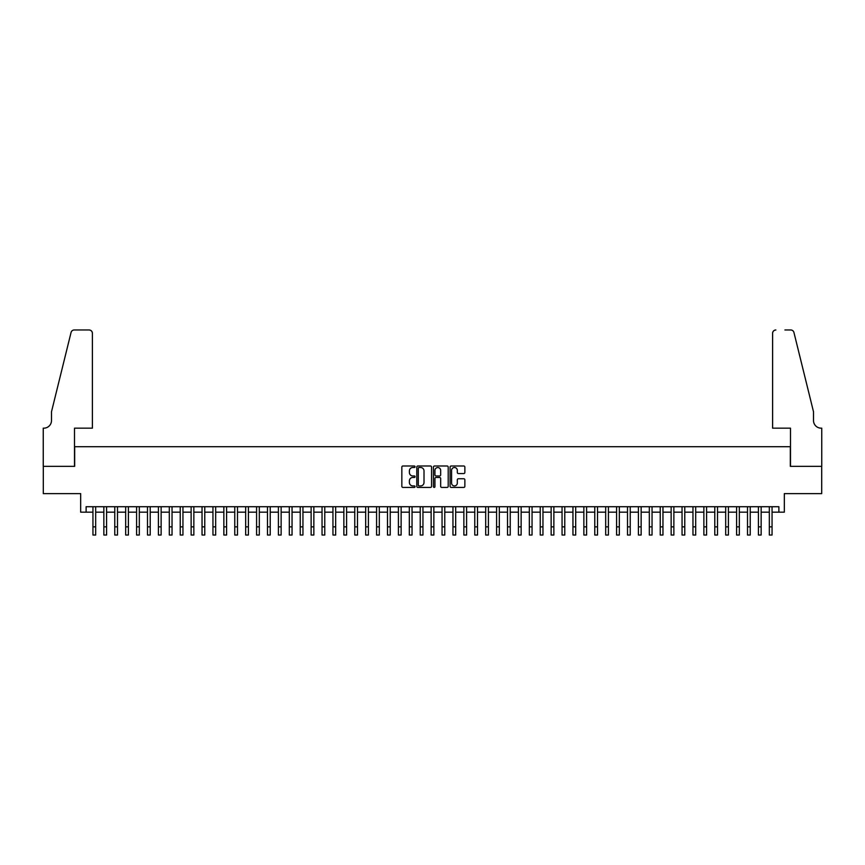 <?xml version="1.0" encoding="UTF-8"?>
<svg xmlns="http://www.w3.org/2000/svg" width="865" height="865" viewBox="0 0 865 865"><rect width="100%" height="100%" fill="white"/><g stroke="black" fill="none" stroke-linecap="round" stroke-linejoin="round"><path stroke-width="1.3" d="M415.049 466.754A0.746 0.746 0 0 0 414.292 465.997L402.917 465.997A1.07 1.07 0 0 0 401.847 467.078L401.847 486.346A1.07 1.07 0 0 0 402.917 487.417L414.292 487.417A0.746 0.746 0 0 0 415.049 486.671A0.746 0.746 0 0 0 414.292 485.925L412.821 485.925A3.428 3.428 0 0 1 409.394 482.497L409.394 480.886A3.428 3.428 0 0 1 412.821 477.458L414.292 477.458A0.746 0.746 0 0 0 415.049 476.712A0.746 0.746 0 0 0 414.292 475.966L412.821 475.966A3.428 3.428 0 0 1 409.394 472.539L409.394 470.928A3.428 3.428 0 0 1 412.821 467.5L414.292 467.5A0.746 0.746 0 0 0 415.049 466.754M463.791 473.555A1.07 1.07 0 0 0 464.862 472.485L464.862 467.078A1.07 1.07 0 0 0 463.791 465.997L451.162 465.997A1.07 1.07 0 0 0 450.092 467.078L450.092 486.346A1.07 1.07 0 0 0 451.162 487.417L463.791 487.417A1.07 1.07 0 0 0 464.862 486.346L464.862 479.815A1.07 1.07 0 0 0 463.791 478.745L458.385 478.745A1.07 1.07 0 0 0 457.315 479.815L457.315 483.059A2.865 2.865 0 0 1 454.449 485.925A2.865 2.865 0 0 1 451.584 483.059L451.584 470.365A2.865 2.865 0 0 1 454.449 467.5A2.865 2.865 0 0 1 457.315 470.365L457.315 472.485A1.07 1.07 0 0 0 458.385 473.555L463.791 473.555M86.122 512.167L86.122 506.717L778.878 506.717L778.878 512.167L784.328 512.167L784.328 493.623L821.696 493.623L821.696 466.343L790.329 466.343L790.329 446.708L74.671 446.708L74.671 466.343L43.304 466.343L43.304 493.623L80.672 493.623L80.672 512.167L92.944 512.167M431.559 467.078A1.07 1.07 0 0 0 430.489 465.997L417.86 465.997A1.07 1.07 0 0 0 416.789 467.078L416.789 486.346A1.07 1.07 0 0 0 417.86 487.417L430.489 487.417A1.07 1.07 0 0 0 431.559 486.346L431.559 467.078M434.511 465.997L447.14 465.997A1.07 1.07 0 0 1 448.211 467.078L448.211 486.346A1.07 1.07 0 0 1 447.14 487.417L441.734 487.417A1.07 1.07 0 0 1 440.663 486.346L440.663 478.529A1.07 1.07 0 0 0 439.593 477.458L436.003 477.458A1.07 1.07 0 0 0 434.933 478.529L434.933 486.671A0.746 0.746 0 0 1 434.187 487.417A0.746 0.746 0 0 1 433.441 486.671L433.441 467.078A1.07 1.07 0 0 1 434.511 465.997M95.669 512.167L103.854 512.167M106.579 512.167L114.764 512.167M117.489 512.167L125.674 512.167M128.398 512.167L136.583 512.167M139.308 512.167L147.493 512.167M150.218 512.167L158.403 512.167M161.128 512.167L169.313 512.167M172.038 512.167L180.223 512.167M182.947 512.167L191.133 512.167M193.857 512.167L202.042 512.167M204.767 512.167L212.952 512.167M215.677 512.167L223.851 512.167M226.587 512.167L234.761 512.167M237.497 512.167L245.671 512.167M248.406 512.167L256.581 512.167M259.316 512.167L267.49 512.167M270.226 512.167L278.4 512.167M281.136 512.167L289.31 512.167M292.046 512.167L300.22 512.167M302.945 512.167L311.13 512.167M313.854 512.167L322.039 512.167M324.764 512.167L332.949 512.167M335.674 512.167L343.859 512.167M346.584 512.167L354.769 512.167M357.494 512.167L365.679 512.167M368.404 512.167L376.589 512.167M379.313 512.167L387.498 512.167M390.223 512.167L398.408 512.167M401.133 512.167L409.318 512.167M412.043 512.167L420.228 512.167M422.953 512.167L431.138 512.167M433.862 512.167L442.047 512.167M444.772 512.167L452.957 512.167M455.682 512.167L463.867 512.167M466.592 512.167L474.777 512.167M477.502 512.167L485.687 512.167M488.411 512.167L496.596 512.167M499.321 512.167L507.506 512.167M510.231 512.167L518.416 512.167M521.141 512.167L529.326 512.167M532.051 512.167L540.236 512.167M542.961 512.167L551.146 512.167M553.87 512.167L562.055 512.167M564.78 512.167L572.954 512.167M575.69 512.167L583.864 512.167M586.6 512.167L594.774 512.167M597.51 512.167L605.684 512.167M608.419 512.167L616.594 512.167M619.329 512.167L627.503 512.167M630.239 512.167L638.413 512.167M641.149 512.167L649.323 512.167M652.048 512.167L660.233 512.167M662.958 512.167L671.143 512.167M673.867 512.167L682.053 512.167M684.777 512.167L692.962 512.167M695.687 512.167L703.872 512.167M706.597 512.167L714.782 512.167M717.507 512.167L725.692 512.167M728.416 512.167L736.602 512.167M739.326 512.167L747.511 512.167M750.236 512.167L758.421 512.167M761.146 512.167L769.331 512.167M772.056 512.167L778.878 512.167M419.038 467.5A0.746 0.746 0 0 0 418.282 468.246L418.282 485.168A0.746 0.746 0 0 0 419.038 485.925L420.585 485.925A3.428 3.428 0 0 0 424.012 482.497L424.012 470.928A3.428 3.428 0 0 0 420.585 467.5L419.038 467.5M440.663 470.419A2.865 2.865 0 0 0 437.798 467.554A2.865 2.865 0 0 0 434.933 470.419L434.933 474.885A1.07 1.07 0 0 0 436.003 475.966L439.593 475.966A1.07 1.07 0 0 0 440.663 474.885L440.663 470.419M92.944 526.839L95.669 526.839L95.669 535.024L92.944 535.024L92.944 506.717M95.669 526.839L95.669 506.717M92.393 428.164L92.393 333.252A3.276 3.276 0 0 0 89.127 329.976L74.228 329.976A3.276 3.276 0 0 0 71.06 332.463L51.489 411.794L51.489 420.531A7.634 7.634 0 0 1 43.845 428.164L43.25 428.164L43.25 466.343L74.509 466.343L74.509 428.164L92.393 428.164L92.393 333.252C92.187 331.273 91.095 330.181 89.127 329.976L80.067 329.976M71.06 332.463C71.892 330.668 71.892 330.668 71.06 332.463C71.892 330.668 71.892 330.668 71.06 332.463M51.489 420.531A7.634 7.634 0 0 1 43.845 428.164M772.607 428.164L772.607 333.252L772.607 428.164L790.491 428.164L790.491 466.343L821.75 466.343L821.75 428.164L821.155 428.164A7.634 7.634 0 0 1 813.511 420.531A7.634 7.634 0 0 0 821.155 428.164M807.51 387.477L793.94 332.463L813.511 411.794L813.511 420.531M784.933 329.976L790.772 329.976A3.276 3.276 0 0 1 793.94 332.463C793.108 330.668 793.108 330.668 793.94 332.463C793.108 330.668 793.108 330.668 793.94 332.463M775.873 329.976A3.276 3.276 0 0 0 772.607 333.252C772.813 331.273 773.905 330.181 775.873 329.976M103.854 535.024L106.579 535.024L103.854 535.024L103.854 506.717M106.579 535.024L106.579 506.717M114.764 535.024L117.489 535.024L114.764 535.024L114.764 506.717M117.489 535.024L117.489 506.717M125.674 535.024L128.398 535.024L125.674 535.024L125.674 506.717M128.398 535.024L128.398 506.717M136.583 535.024L139.308 535.024L136.583 535.024L136.583 506.717M139.308 535.024L139.308 506.717M147.493 535.024L150.218 535.024L147.493 535.024L147.493 506.717M150.218 535.024L150.218 506.717M158.403 535.024L161.128 535.024L158.403 535.024L158.403 506.717M161.128 535.024L161.128 506.717M169.313 535.024L172.038 535.024L169.313 535.024L169.313 506.717M172.038 535.024L172.038 506.717M180.223 535.024L182.947 535.024L180.223 535.024L180.223 506.717M182.947 535.024L182.947 506.717M191.133 535.024L193.857 535.024L191.133 535.024L191.133 506.717M193.857 535.024L193.857 506.717M202.042 535.024L204.767 535.024L202.042 535.024L202.042 506.717M204.767 535.024L204.767 506.717M212.952 535.024L215.677 535.024L212.952 535.024L212.952 506.717M215.677 535.024L215.677 506.717M223.851 535.024L226.587 535.024L223.851 535.024L223.851 506.717M226.587 535.024L226.587 506.717M234.761 535.024L237.497 535.024L234.761 535.024L234.761 506.717M237.497 535.024L237.497 506.717M245.671 535.024L248.406 535.024L245.671 535.024L245.671 506.717M248.406 535.024L248.406 506.717M256.581 535.024L259.316 535.024L256.581 535.024L256.581 506.717M259.316 535.024L259.316 506.717M267.49 535.024L270.226 535.024L267.49 535.024L267.49 506.717M270.226 535.024L270.226 506.717M278.4 535.024L281.136 535.024L278.4 535.024L278.4 506.717M281.136 535.024L281.136 506.717M289.31 535.024L292.046 535.024L289.31 535.024L289.31 506.717M292.046 535.024L292.046 506.717M300.22 535.024L302.945 535.024L300.22 535.024L300.22 506.717M302.945 535.024L302.945 506.717M311.13 535.024L313.854 535.024L311.13 535.024L311.13 506.717M313.854 535.024L313.854 506.717M322.039 535.024L324.764 535.024L322.039 535.024L322.039 506.717M324.764 535.024L324.764 506.717M332.949 535.024L335.674 535.024L332.949 535.024L332.949 506.717M335.674 535.024L335.674 506.717M343.859 535.024L346.584 535.024L343.859 535.024L343.859 506.717M346.584 535.024L346.584 506.717M354.769 535.024L357.494 535.024L354.769 535.024L354.769 506.717M357.494 535.024L357.494 506.717M365.679 535.024L368.404 535.024L365.679 535.024L365.679 506.717M368.404 535.024L368.404 506.717M376.589 535.024L379.313 535.024L376.589 535.024L376.589 506.717M379.313 535.024L379.313 506.717M387.498 535.024L390.223 535.024L387.498 535.024L387.498 506.717M390.223 535.024L390.223 506.717M398.408 535.024L401.133 535.024L398.408 535.024L398.408 506.717M401.133 535.024L401.133 506.717M409.318 535.024L412.043 535.024L409.318 535.024L409.318 506.717M412.043 535.024L412.043 506.717M420.228 535.024L422.953 535.024L420.228 535.024L420.228 506.717M422.953 535.024L422.953 506.717M431.138 535.024L433.862 535.024L431.138 535.024L431.138 506.717M433.862 535.024L433.862 506.717M442.047 535.024L444.772 535.024L442.047 535.024L442.047 506.717M444.772 535.024L444.772 506.717M452.957 535.024L455.682 535.024L452.957 535.024L452.957 506.717M455.682 535.024L455.682 506.717M463.867 535.024L466.592 535.024L463.867 535.024L463.867 506.717M466.592 535.024L466.592 506.717M474.777 535.024L477.502 535.024L474.777 535.024L474.777 506.717M477.502 535.024L477.502 506.717M485.687 535.024L488.411 535.024L485.687 535.024L485.687 506.717M488.411 535.024L488.411 506.717M496.596 535.024L499.321 535.024L496.596 535.024L496.596 506.717M499.321 535.024L499.321 506.717M507.506 535.024L510.231 535.024L507.506 535.024L507.506 506.717M510.231 535.024L510.231 506.717M518.416 535.024L521.141 535.024L518.416 535.024L518.416 506.717M521.141 535.024L521.141 506.717M529.326 535.024L532.051 535.024L529.326 535.024L529.326 506.717M532.051 535.024L532.051 506.717M540.236 535.024L542.961 535.024L540.236 535.024L540.236 506.717M542.961 535.024L542.961 506.717M551.146 535.024L553.87 535.024L551.146 535.024L551.146 506.717M553.87 535.024L553.87 506.717M562.055 535.024L564.78 535.024L562.055 535.024L562.055 506.717M564.78 535.024L564.78 506.717M572.954 535.024L575.69 535.024L572.954 535.024L572.954 506.717M575.69 535.024L575.69 506.717M583.864 535.024L586.6 535.024L583.864 535.024L583.864 506.717M586.6 535.024L586.6 506.717M594.774 535.024L597.51 535.024L594.774 535.024L594.774 506.717M597.51 535.024L597.51 506.717M605.684 535.024L608.419 535.024L605.684 535.024L605.684 506.717M608.419 535.024L608.419 506.717M616.594 535.024L619.329 535.024L616.594 535.024L616.594 506.717M619.329 535.024L619.329 506.717M627.503 535.024L630.239 535.024L627.503 535.024L627.503 506.717M630.239 535.024L630.239 506.717M638.413 535.024L641.149 535.024L638.413 535.024L638.413 506.717M641.149 535.024L641.149 506.717M649.323 535.024L652.048 535.024L649.323 535.024L649.323 506.717M652.048 535.024L652.048 506.717M660.233 535.024L662.958 535.024L660.233 535.024L660.233 506.717M662.958 535.024L662.958 506.717M671.143 535.024L673.867 535.024L671.143 535.024L671.143 506.717M673.867 535.024L673.867 506.717M682.053 535.024L684.777 535.024L682.053 535.024L682.053 506.717M684.777 535.024L684.777 506.717M692.962 535.024L695.687 535.024L692.962 535.024L692.962 506.717M695.687 535.024L695.687 506.717M703.872 535.024L706.597 535.024L703.872 535.024L703.872 506.717M706.597 535.024L706.597 506.717M714.782 535.024L717.507 535.024L714.782 535.024L714.782 506.717M717.507 535.024L717.507 506.717M725.692 535.024L728.416 535.024L725.692 535.024L725.692 506.717M728.416 535.024L728.416 506.717M736.602 535.024L739.326 535.024L736.602 535.024L736.602 506.717M739.326 535.024L739.326 506.717M747.511 535.024L750.236 535.024L747.511 535.024L747.511 506.717M750.236 535.024L750.236 506.717M758.421 535.024L761.146 535.024L758.421 535.024L758.421 506.717M761.146 535.024L761.146 506.717M769.331 535.024L772.056 535.024L769.331 535.024L769.331 506.717M772.056 535.024L772.056 506.717M103.854 526.839L106.579 526.839M114.764 526.839L117.489 526.839M125.674 526.839L128.398 526.839M136.583 526.839L139.308 526.839M147.493 526.839L150.218 526.839M158.403 526.839L161.128 526.839M169.313 526.839L172.038 526.839M180.223 526.839L182.947 526.839M191.133 526.839L193.857 526.839M202.042 526.839L204.767 526.839M212.952 526.839L215.677 526.839M223.851 526.839L226.587 526.839M234.761 526.839L237.497 526.839M245.671 526.839L248.406 526.839M256.581 526.839L259.316 526.839M267.49 526.839L270.226 526.839M278.4 526.839L281.136 526.839M289.31 526.839L292.046 526.839M300.22 526.839L302.945 526.839M311.13 526.839L313.854 526.839M322.039 526.839L324.764 526.839M332.949 526.839L335.674 526.839M343.859 526.839L346.584 526.839M354.769 526.839L357.494 526.839M365.679 526.839L368.404 526.839M376.589 526.839L379.313 526.839M387.498 526.839L390.223 526.839M398.408 526.839L401.133 526.839M409.318 526.839L412.043 526.839M420.228 526.839L422.953 526.839M431.138 526.839L433.862 526.839M442.047 526.839L444.772 526.839M452.957 526.839L455.682 526.839M463.867 526.839L466.592 526.839M474.777 526.839L477.502 526.839M485.687 526.839L488.411 526.839M496.596 526.839L499.321 526.839M507.506 526.839L510.231 526.839M518.416 526.839L521.141 526.839M529.326 526.839L532.051 526.839M540.236 526.839L542.961 526.839M551.146 526.839L553.87 526.839M562.055 526.839L564.78 526.839M572.954 526.839L575.69 526.839M583.864 526.839L586.6 526.839M594.774 526.839L597.51 526.839M605.684 526.839L608.419 526.839M616.594 526.839L619.329 526.839M627.503 526.839L630.239 526.839M638.413 526.839L641.149 526.839M649.323 526.839L652.048 526.839M660.233 526.839L662.958 526.839M671.143 526.839L673.867 526.839M682.053 526.839L684.777 526.839M692.962 526.839L695.687 526.839M703.872 526.839L706.597 526.839M714.782 526.839L717.507 526.839M725.692 526.839L728.416 526.839M736.602 526.839L739.326 526.839M747.511 526.839L750.236 526.839M758.421 526.839L761.146 526.839M769.331 526.839L772.056 526.839"/></g></svg>
